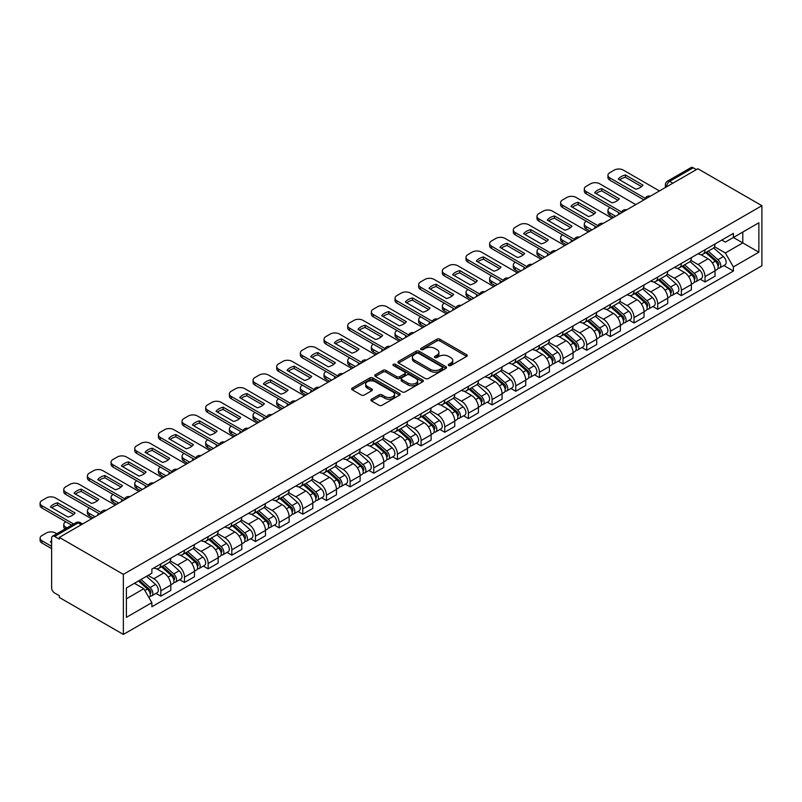 <?xml version="1.0" encoding="UTF-8"?>
<svg xmlns="http://www.w3.org/2000/svg" width="802" height="802" viewBox="0 0 802 802"><rect width="100%" height="100%" fill="white"/><g stroke="black" fill="none" stroke-linecap="round" stroke-linejoin="round"><path stroke-width="1.2" d="M448.739 365.532A1.474 0.852 0 0 0 450.824 365.532L466.644 356.399A2.105 1.213 0 0 0 467.255 355.547A2.105 1.213 0 0 0 466.644 354.685L439.847 339.216A2.105 1.213 0 0 0 436.869 339.216L421.05 348.349A1.474 0.852 0 0 0 420.619 348.95A1.474 0.852 0 0 0 421.05 349.552A1.474 0.852 0 0 0 423.135 349.552L425.18 348.369A6.737 3.89 0 0 1 434.704 348.369L436.94 349.652A6.737 3.89 0 0 1 438.915 352.409A6.737 3.89 0 0 1 436.94 355.156L434.895 356.339A1.474 0.852 0 0 0 434.463 356.94A1.474 0.852 0 0 0 434.895 357.542A1.474 0.852 0 0 0 436.98 357.542L439.025 356.359A6.737 3.89 0 0 1 448.549 356.359L450.784 357.652A6.737 3.89 0 0 1 452.759 360.399A6.737 3.89 0 0 1 450.784 363.146L448.739 364.329A1.474 0.852 0 0 0 448.308 364.93A1.474 0.852 0 0 0 448.739 365.532L448.739 364.329M371.506 399.206A2.105 1.213 0 0 0 370.895 400.068A2.105 1.213 0 0 0 371.506 400.93L379.025 405.271A2.105 1.213 0 0 0 382.003 405.271L399.576 395.125A2.105 1.213 0 0 0 400.188 394.263A2.105 1.213 0 0 0 399.576 393.401L372.77 377.932A2.105 1.213 0 0 0 369.792 377.932L352.228 388.078A2.105 1.213 0 0 0 351.617 388.94A2.105 1.213 0 0 0 352.228 389.792L361.311 395.035A2.105 1.213 0 0 0 364.288 395.035L371.807 390.694A2.105 1.213 0 0 0 372.419 389.842A2.105 1.213 0 0 0 371.807 388.98L367.306 386.384A5.634 3.248 0 0 1 365.652 384.078A5.634 3.248 0 0 1 369.131 381.08A5.634 3.248 0 0 1 375.266 381.782L392.91 391.967A5.634 3.248 0 0 1 394.554 394.263A5.634 3.248 0 0 1 391.085 397.271A5.634 3.248 0 0 1 384.94 396.569L382.003 394.865A2.105 1.213 0 0 0 379.025 394.865L371.506 399.206L371.506 400.93L379.025 396.619L379.025 394.865M123.358 574.362L59.348 537.4L697.89 168.741L761.9 205.703L123.358 574.362L123.358 634.432L761.9 265.773L761.9 205.703M425.331 378.534A2.105 1.213 0 0 0 428.308 378.534L445.872 368.389A2.105 1.213 0 0 0 446.493 367.537A2.105 1.213 0 0 0 445.872 366.674L419.075 351.206A2.105 1.213 0 0 0 416.098 351.206L398.534 361.341A2.105 1.213 0 0 0 397.912 362.203A2.105 1.213 0 0 0 398.534 363.065L425.331 378.534M393.982 365.852A1.474 0.852 0 0 1 395.476 366.063L422.694 381.772L405.15 391.897A2.105 1.213 0 0 1 402.173 391.897L375.376 376.429L382.895 372.118L382.895 370.374L375.376 374.714A2.105 1.213 0 0 0 374.765 375.567A2.105 1.213 0 0 0 375.376 376.429L375.376 374.714M382.895 372.118A2.105 1.213 0 0 1 385.872 372.118L385.872 370.374A2.105 1.213 0 0 0 382.895 370.374M385.872 370.374L396.739 376.649A2.105 1.213 0 0 0 399.717 376.649L404.709 373.762A2.105 1.213 0 0 0 405.321 372.91A2.105 1.213 0 0 0 404.709 372.048L393.391 365.512A1.474 0.852 0 0 1 392.96 364.91A1.474 0.852 0 0 1 393.872 364.128A1.474 0.852 0 0 1 395.476 364.308L422.724 380.038A2.105 1.213 0 0 1 423.336 380.9A2.105 1.213 0 0 1 422.724 381.762L422.724 380.038M59.348 537.4L59.348 539.155L54.646 536.438A4.291 2.476 -120 0 0 52.501 536.227A4.291 2.476 -120 0 0 51.619 538.192L51.619 587.756A4.291 2.476 -120 0 0 54.646 593.009L59.348 595.726L59.348 597.48L123.358 634.432M672.868 183.197L669.68 181.352A4.291 2.476 60 0 0 667.535 181.142L691.043 167.568A4.291 2.476 60 0 1 693.189 167.778L669.68 181.352A4.291 2.476 120 0 0 666.652 186.605L666.652 186.786M696.377 169.623L693.189 167.778M705.018 249.743A9.865 5.694 60 0 1 702.983 254.174L712.988 248.399A9.865 5.694 -120 0 0 715.033 243.968M690.813 260.369L698.041 264.55A9.865 5.694 60 0 1 705.018 276.63L715.033 270.845A9.865 5.694 -120 0 0 708.056 258.765L700.888 254.625M715.033 270.845L715.033 276.189L705.018 281.973L700.226 279.196M702.983 254.174A9.865 5.694 60 0 1 698.121 253.733M705.018 276.63L705.018 281.973M681.359 263.407A9.865 5.694 60 0 1 679.314 267.838L689.329 262.053A9.865 5.694 -120 0 0 691.374 257.622M676.557 292.86L681.359 295.627L691.374 289.853L691.374 284.51A9.865 5.694 -120 0 0 684.397 272.429L677.229 268.289M679.314 267.838A9.865 5.694 60 0 1 674.462 267.387M667.154 274.033L674.382 278.204A9.865 5.694 60 0 1 681.359 290.294L681.359 295.627M657.7 277.071A9.865 5.694 60 0 1 655.655 281.492L665.67 275.718A9.865 5.694 -120 0 0 667.715 271.287M652.898 306.524L657.7 309.291L667.715 303.517L667.715 298.174A9.865 5.694 -120 0 0 660.738 286.083L653.57 281.953M655.655 281.492A9.865 5.694 60 0 1 650.803 281.051M643.495 287.687L650.723 291.868A9.865 5.694 60 0 1 657.7 303.948L657.7 309.291M634.041 290.725A9.865 5.694 60 0 1 631.996 295.156L642.011 289.382A9.865 5.694 -120 0 0 644.046 284.951M629.239 320.178L634.041 322.955L644.046 317.171L644.046 311.828A9.865 5.694 -120 0 0 637.069 299.748L629.911 295.607M631.996 295.156A9.865 5.694 60 0 1 627.134 294.715M619.836 301.351L627.064 305.522A9.865 5.694 60 0 1 634.041 317.612L634.041 322.955M610.382 304.389A9.865 5.694 60 0 1 608.337 308.82L618.342 303.036A9.865 5.694 -120 0 0 620.387 298.605M605.58 333.843L610.382 336.609L620.387 330.835L620.387 325.492A9.865 5.694 -120 0 0 613.41 313.412L606.252 309.271M608.337 308.82A9.865 5.694 60 0 1 603.475 308.369M596.177 315.016L603.405 319.186A9.865 5.694 60 0 1 610.382 331.276L610.382 336.609M586.713 318.053A9.865 5.694 60 0 1 584.678 322.474L594.683 316.7A9.865 5.694 -120 0 0 596.728 312.269M581.921 347.507L586.713 350.273L596.728 344.489L596.728 339.156A9.865 5.694 -120 0 0 589.751 327.066L582.583 322.935M584.678 322.474A9.865 5.694 60 0 1 579.816 322.033M572.508 328.67L579.746 332.85A9.865 5.694 60 0 1 586.713 344.93L586.713 350.273M563.054 331.707A9.865 5.694 60 0 1 561.009 336.138L571.024 330.354A9.865 5.694 -120 0 0 573.069 325.933M558.262 361.161L563.054 363.938L573.069 358.153L573.069 352.81A9.865 5.694 -120 0 0 566.092 340.73L558.924 336.589M561.009 336.138A9.865 5.694 60 0 1 556.157 335.697M548.849 342.334L556.077 346.504A9.865 5.694 60 0 1 563.054 358.594L563.054 363.938M539.395 345.371A9.865 5.694 60 0 1 537.35 349.802L547.365 344.018A9.865 5.694 -120 0 0 549.41 339.587M534.593 374.825L539.395 377.592L549.41 371.817L549.41 366.474A9.865 5.694 -120 0 0 542.433 354.394L535.265 350.253M537.35 349.802A9.865 5.694 60 0 1 532.498 349.351M525.19 355.998L532.418 360.168A9.865 5.694 60 0 1 539.395 372.248L539.395 377.592M515.736 359.025A9.865 5.694 60 0 1 513.691 363.456L523.706 357.682A9.865 5.694 -120 0 0 525.741 353.251M510.934 388.489L515.736 391.256L525.741 385.471L525.741 380.138A9.865 5.694 -120 0 0 518.764 368.048L511.606 363.918M513.691 363.456A9.865 5.694 60 0 1 508.839 363.015M501.531 369.652L508.759 373.832A9.865 5.694 60 0 1 515.736 385.912L515.736 391.256M492.077 372.689A9.865 5.694 60 0 1 490.032 377.12L500.037 371.336A9.865 5.694 -120 0 0 502.082 366.915M487.275 402.143L492.077 404.92L502.082 399.135L502.082 393.792A9.865 5.694 -120 0 0 495.105 381.712L487.947 377.572M490.032 377.12A9.865 5.694 60 0 1 485.17 376.679M477.872 383.316L485.1 387.486A9.865 5.694 60 0 1 492.077 399.576L492.077 404.92M468.408 386.353A9.865 5.694 60 0 1 466.373 390.785L476.378 385A9.865 5.694 -120 0 0 478.423 380.569M463.616 415.807L468.408 418.574L478.423 412.799L478.423 407.456A9.865 5.694 -120 0 0 471.446 395.366L464.278 391.236M466.373 390.785A9.865 5.694 60 0 1 461.511 390.333M454.203 396.98L461.441 401.15A9.865 5.694 60 0 1 468.408 413.23L468.408 418.574M444.749 400.008A9.865 5.694 60 0 1 442.704 404.439L452.719 398.664A9.865 5.694 -120 0 0 454.764 394.233M439.957 429.461L444.749 432.238L454.764 426.453L454.764 421.12A9.865 5.694 -120 0 0 447.787 409.03L440.619 404.89M442.704 404.439A9.865 5.694 60 0 1 437.852 403.997M430.544 410.634L437.772 414.814A9.865 5.694 60 0 1 444.749 426.895L444.749 432.238M421.09 413.672A9.865 5.694 60 0 1 419.045 418.103L429.06 412.318A9.865 5.694 -120 0 0 431.105 407.897M416.288 443.125L421.09 445.902L431.105 440.118L431.105 434.774A9.865 5.694 -120 0 0 424.128 422.694L416.96 418.554M419.045 418.103A9.865 5.694 60 0 1 414.193 417.652M406.885 424.298L414.113 428.468A9.865 5.694 60 0 1 421.09 440.559L421.09 445.902M397.431 427.336A9.865 5.694 60 0 1 395.386 431.767L405.401 425.982A9.865 5.694 -120 0 0 407.436 421.551M392.629 456.789L397.431 459.556L407.436 453.782L407.436 448.438A9.865 5.694 -120 0 0 400.459 436.348L393.301 432.218M395.386 431.767A9.865 5.694 60 0 1 390.534 431.316M383.226 437.962L390.454 442.133A9.865 5.694 60 0 1 397.431 454.213L397.431 459.556M373.772 440.99A9.865 5.694 60 0 1 371.727 445.421L381.732 439.646A9.865 5.694 -120 0 0 383.777 435.215M368.97 470.443L373.772 473.22L383.777 467.436L383.777 462.092A9.865 5.694 -120 0 0 376.8 450.012L369.642 445.872M371.727 445.421A9.865 5.694 60 0 1 366.865 444.98M359.567 451.616L366.795 455.797A9.865 5.694 60 0 1 373.772 467.877L373.772 473.22M350.103 454.654A9.865 5.694 60 0 1 348.068 459.085L358.073 453.3A9.865 5.694 -120 0 0 360.118 448.869M345.311 484.107L350.113 486.874L360.118 481.1L360.118 475.756A9.865 5.694 -120 0 0 353.141 463.676L345.973 459.536M348.068 459.085A9.865 5.694 60 0 1 343.206 458.634M335.898 465.28L343.136 469.451A9.865 5.694 60 0 1 350.113 481.541L350.113 486.874M326.444 468.318A9.865 5.694 60 0 1 324.399 472.739L334.414 466.964A9.865 5.694 -120 0 0 336.459 462.533M321.652 497.771L326.444 500.538L336.459 494.764L336.459 489.42A9.865 5.694 -120 0 0 329.482 477.33L322.314 473.2M324.399 472.739A9.865 5.694 60 0 1 319.547 472.298M312.239 478.934L319.467 483.115A9.865 5.694 60 0 1 326.444 495.195L326.444 500.538M302.785 481.972A9.865 5.694 60 0 1 300.74 486.403L310.755 480.629A9.865 5.694 -120 0 0 312.8 476.198M297.983 511.425L302.785 514.202L312.8 508.418L312.8 503.075A9.865 5.694 -120 0 0 305.823 490.994L298.655 486.854M300.74 486.403A9.865 5.694 60 0 1 295.888 485.962M288.58 492.598L295.808 496.769A9.865 5.694 60 0 1 302.785 508.859L302.785 514.202M279.126 495.636A9.865 5.694 60 0 1 277.081 500.067L287.096 494.283A9.865 5.694 -120 0 0 289.131 489.852M274.324 525.089L279.126 527.856L289.131 522.082L289.131 516.739A9.865 5.694 -120 0 0 282.164 504.658L274.996 500.518M277.081 500.067A9.865 5.694 60 0 1 272.229 499.616M264.921 506.262L272.149 510.433A9.865 5.694 60 0 1 279.126 522.523L279.126 527.856M255.467 509.3A9.865 5.694 60 0 1 253.422 513.721L263.427 507.947A9.865 5.694 -120 0 0 265.472 503.516M250.665 538.754L255.467 541.52L265.472 535.746L265.472 530.403A9.865 5.694 -120 0 0 258.495 518.313L251.337 514.182M253.422 513.721A9.865 5.694 60 0 1 248.56 513.28M241.262 519.917L248.49 524.097A9.865 5.694 60 0 1 255.467 536.177L255.467 541.52M231.798 522.954A9.865 5.694 60 0 1 229.763 527.385L239.768 521.611A9.865 5.694 -120 0 0 241.813 517.18M227.006 552.408L231.808 555.184L241.813 549.4L241.813 544.057A9.865 5.694 -120 0 0 234.836 531.977L227.668 527.836M229.763 527.385A9.865 5.694 60 0 1 224.901 526.944M217.593 533.581L224.831 537.751A9.865 5.694 60 0 1 231.808 549.841L231.808 555.184M208.139 536.618A9.865 5.694 60 0 1 206.094 541.049L216.109 535.265A9.865 5.694 -120 0 0 218.154 530.834M203.347 566.072L208.139 568.839L218.154 563.064L218.154 557.721A9.865 5.694 -120 0 0 211.177 545.641L204.009 541.5M206.094 541.049A9.865 5.694 60 0 1 201.242 540.598M193.934 547.245L201.162 551.415A9.865 5.694 60 0 1 208.139 563.505L208.139 568.839M184.48 550.282A9.865 5.694 60 0 1 182.435 554.703L192.45 548.929A9.865 5.694 -120 0 0 194.495 544.498M179.678 579.736L184.48 582.503L194.495 576.718L194.495 571.385A9.865 5.694 -120 0 0 187.518 559.295L180.35 555.164M182.435 554.703A9.865 5.694 60 0 1 177.583 554.262M170.275 560.899L177.503 565.079A9.865 5.694 60 0 1 184.48 577.159L184.48 582.503M160.821 563.936A9.865 5.694 60 0 1 158.776 568.367L168.791 562.583A9.865 5.694 -120 0 0 170.826 558.162M156.019 593.39L160.821 596.167L170.826 590.382L170.826 585.039A9.865 5.694 -120 0 0 163.859 572.959L156.691 568.818M158.776 568.367A9.865 5.694 60 0 1 153.924 567.926M148.079 575.405L153.844 578.733A9.865 5.694 60 0 1 160.821 590.823L160.821 596.167M721.78 240.069L725.349 242.124L758.862 222.776L742.792 232.059L742.792 242.916L725.349 252.981L714.472 246.705M126.395 598.793L143.829 588.718L151.869 602.643L126.395 617.35L126.395 587.936L151.869 573.219L151.869 569.109L733.389 233.372L733.389 237.482L758.862 252.199L733.389 266.906L725.349 252.981M758.862 222.776L758.862 252.199M151.869 602.643L151.869 606.763L733.389 271.026L733.389 266.906M143.829 588.718L134.425 583.295M723.885 265.542L733.389 271.026M449.331 365.742L450.784 364.9A6.737 3.89 0 0 0 452.759 362.153L452.759 360.399M438.915 352.409L438.915 354.153A6.737 3.89 0 0 1 436.94 356.91L435.486 357.752M466.614 356.419L439.847 340.96A2.105 1.213 0 0 0 436.869 340.96L421.631 349.752M445.842 368.409L419.075 352.95A2.105 1.213 0 0 0 416.098 352.95L398.554 363.075L398.534 361.341M442.153 368.138A1.474 0.852 0 0 0 442.584 367.537A1.474 0.852 0 0 0 442.153 366.935L418.624 353.351A1.474 0.852 0 0 0 416.539 353.351L414.383 354.594A6.737 3.89 0 0 0 412.408 357.351A6.737 3.89 0 0 0 414.383 360.098L430.463 369.381A6.737 3.89 0 0 0 439.987 369.381L442.153 368.138L442.153 369.882A1.474 0.852 0 0 0 442.584 369.281L442.584 367.537M412.408 357.351L412.408 359.095A6.737 3.89 0 0 0 414.383 361.852L414.383 360.098M442.153 369.882L439.987 371.136A6.737 3.89 0 0 1 430.463 371.136L414.383 361.852M385.872 372.118L396.739 378.394A2.105 1.213 0 0 0 399.717 378.394L404.709 375.516A2.105 1.213 0 0 0 405.321 374.654L405.321 372.91M408.017 383.155A5.634 3.248 0 0 0 414.163 383.857A5.634 3.248 0 0 0 417.631 380.86A5.634 3.248 0 0 0 415.987 378.554L409.772 374.965A2.105 1.213 0 0 0 406.794 374.965L401.802 377.852A2.105 1.213 0 0 0 401.19 378.704A2.105 1.213 0 0 0 401.802 379.567L408.017 383.155L408.017 384.91A5.634 3.248 0 0 0 414.163 385.612A5.634 3.248 0 0 0 417.631 382.604L417.631 380.86M401.19 378.704L401.19 380.459A2.105 1.213 0 0 0 401.802 381.321L401.802 379.567M408.017 384.91L401.802 381.321M394.554 394.263L394.554 396.018A5.634 3.248 0 0 1 391.085 399.025A5.634 3.248 0 0 1 384.94 398.313L382.003 396.619A2.105 1.213 0 0 0 379.025 396.619M365.652 384.078L365.652 385.832A5.634 3.248 0 0 0 367.306 388.128L367.306 386.384M371.777 390.714L367.306 388.128M399.546 395.145L372.77 379.687A2.105 1.213 0 0 0 369.792 379.687L352.258 389.812M705.71 252.6L715.344 261.201A5.363 3.098 60 0 1 717.028 269.492L715.033 270.655M618.793 214.415L618.282 214.114A13.403 7.739 -0 0 1 619.324 212.961M705.961 252.83L710.502 255.447M610.001 207.578L609.851 207.668A6.436 3.719 -0 0 0 607.966 210.294A6.436 3.719 -0 0 0 609.851 212.921L615.615 216.249M706.682 252.039L717.409 261.612A2.576 1.484 60 0 1 718.211 265.592A2.576 1.484 60 0 1 717.98 265.683M708.286 251.116L717.93 259.718A5.363 3.098 60 0 1 719.615 268.008A5.363 3.098 60 0 1 717.99 268.179M713.66 247.888L723.384 256.56A5.363 3.098 60 0 1 725.068 264.85L719.615 268.008M613.64 217.392L609.851 215.197A6.436 3.719 180 0 1 607.966 212.57L607.966 210.294M641.56 186.575L625.41 177.252A13.403 7.739 180 0 0 619.685 179.899M643.976 199.878L609.851 180.169A6.436 3.719 180 0 1 607.966 177.543L607.966 175.267A6.436 3.719 -0 0 0 609.851 177.894L609.851 180.169M625.41 174.966A13.403 7.739 180 0 0 618.282 179.087L635.846 189.232A13.403 7.739 180 0 0 642.973 185.112L625.41 174.966L625.41 177.252M659.444 190.946L623.344 170.104A6.436 3.719 -0 0 0 614.242 170.104L609.851 172.641A6.436 3.719 -0 0 0 607.966 175.267M645.229 198.325L609.851 177.894M682.051 266.264L691.685 274.865A5.363 3.098 60 0 1 693.369 283.156L691.374 284.309M595.134 228.069L594.623 227.778A13.403 7.739 -0 0 1 595.665 226.625M682.302 266.485L686.843 269.111M586.342 221.242L586.192 221.332A6.436 3.719 -0 0 0 584.307 223.958A6.436 3.719 -0 0 0 586.192 226.585L591.946 229.913M683.023 265.703L693.75 275.276A2.576 1.484 60 0 1 694.552 279.256A2.576 1.484 60 0 1 694.321 279.347M684.627 264.77L694.261 273.372A5.363 3.098 60 0 1 695.946 281.662A5.363 3.098 60 0 1 694.332 281.843M690.001 261.542L699.725 270.224A5.363 3.098 60 0 1 701.409 278.515L695.946 281.662M589.981 231.046L586.192 228.861A6.436 3.719 180 0 1 584.307 226.234L584.307 223.958M658.382 279.918L668.026 288.519A5.363 3.098 60 0 1 669.71 296.82L667.705 297.973M571.475 241.733L570.954 241.432A13.403 7.739 -0 0 1 572.006 240.289M658.642 280.149L663.174 282.765M562.673 234.906L562.523 234.986A6.436 3.719 -0 0 0 560.638 237.623A6.436 3.719 -0 0 0 562.523 240.249L568.287 243.567M659.354 279.357L670.081 288.931A2.576 1.484 60 0 1 670.893 292.91A2.576 1.484 60 0 1 670.662 293.011M660.968 278.434L670.602 287.036A5.363 3.098 60 0 1 672.287 295.326A5.363 3.098 60 0 1 670.673 295.497M666.342 275.206L676.066 283.888A5.363 3.098 60 0 1 677.75 292.179L672.287 295.326M566.312 244.71L562.523 242.525A6.436 3.719 180 0 1 560.638 239.898L560.638 237.623M634.723 293.582L644.367 302.184A5.363 3.098 60 0 1 646.051 310.474L644.046 311.627M547.816 255.397L547.295 255.096A13.403 7.739 -0 0 1 548.337 253.943M634.983 293.813L639.515 296.429M539.014 248.56L538.864 248.65A6.436 3.719 -0 0 0 536.979 251.277A6.436 3.719 -0 0 0 538.864 253.903L544.628 257.231M635.695 293.021L646.422 302.595A2.576 1.484 60 0 1 647.234 306.575A2.576 1.484 60 0 1 646.993 306.665M637.299 292.088L646.943 300.7A5.363 3.098 60 0 1 648.628 308.991A5.363 3.098 60 0 1 647.003 309.161M642.683 288.87L652.407 297.542A5.363 3.098 60 0 1 654.091 305.833L648.628 308.991M542.653 258.374L538.864 256.179A6.436 3.719 180 0 1 536.979 253.552L536.979 251.277M617.901 200.239L601.751 190.906A13.403 7.739 180 0 0 596.026 193.563M620.317 213.532L586.192 193.833A6.436 3.719 180 0 1 584.307 191.207L584.307 188.931A6.436 3.719 -0 0 0 586.192 191.558L586.192 193.833M601.751 188.63A13.403 7.739 180 0 0 594.623 192.751L612.187 202.886A13.403 7.739 180 0 0 619.314 198.776L601.751 188.63L601.751 190.906M635.785 204.6L599.685 183.768A6.436 3.719 -0 0 0 590.583 183.768L586.192 186.305A6.436 3.719 -0 0 0 584.307 188.931M621.57 211.989L586.192 191.558M594.242 213.893L578.082 204.57A13.403 7.739 180 0 0 572.367 207.217M596.648 227.197L562.523 207.497A6.436 3.719 180 0 1 560.638 204.871L560.638 202.595A6.436 3.719 -0 0 0 562.523 205.222L562.523 207.497M578.082 202.294A13.403 7.739 180 0 0 570.954 206.405L588.528 216.55A13.403 7.739 180 0 0 595.655 212.43L578.082 202.294L578.082 204.57M612.126 218.264L576.026 197.422A6.436 3.719 -0 0 0 566.924 197.422L562.523 199.959A6.436 3.719 -0 0 0 560.638 202.595M597.911 225.643L562.523 205.222M570.583 227.557L554.423 218.224A13.403 7.739 180 0 0 548.708 220.881M572.989 240.861L538.864 221.151A6.436 3.719 180 0 1 536.979 218.525L536.979 216.249A6.436 3.719 -0 0 0 538.864 218.876L538.864 221.151M554.423 215.949A13.403 7.739 180 0 0 547.295 220.069L564.869 230.214A13.403 7.739 180 0 0 571.996 226.094L554.423 215.949L554.423 218.224M588.457 231.928L552.367 211.086A6.436 3.719 -0 0 0 543.265 211.086L538.864 213.623A6.436 3.719 -0 0 0 536.979 216.249M574.252 239.307L538.864 218.876M611.064 307.246L620.708 315.848A5.363 3.098 60 0 1 622.392 324.138L620.387 325.291M524.157 269.051L523.636 268.76A13.403 7.739 -0 0 1 524.678 267.607M611.314 307.467L615.856 310.093M515.355 262.224L515.205 262.314A6.436 3.719 -0 0 0 513.32 264.941A6.436 3.719 -0 0 0 515.205 267.567L520.969 270.896M612.036 306.685L622.763 316.259A2.576 1.484 60 0 1 623.575 320.239A2.576 1.484 60 0 1 623.334 320.329M613.64 305.752L623.284 314.354A5.363 3.098 60 0 1 624.969 322.645A5.363 3.098 60 0 1 623.344 322.825M619.014 302.524L628.748 311.206A5.363 3.098 60 0 1 630.422 319.497L624.969 322.645M518.994 272.028L515.205 269.843A6.436 3.719 180 0 1 513.32 267.216L513.32 264.941M587.405 320.9L597.039 329.502A5.363 3.098 60 0 1 598.723 337.802L596.728 338.955M500.488 282.715L499.977 282.414A13.403 7.739 -0 0 1 501.019 281.271M587.655 321.131L592.197 323.747M491.696 275.888L491.546 275.968A6.436 3.719 -0 0 0 489.661 278.595A6.436 3.719 -0 0 0 491.546 281.231L497.31 284.55M588.377 320.339L599.104 329.913A2.576 1.484 60 0 1 599.916 333.893A2.576 1.484 60 0 1 599.675 333.983M589.981 319.417L599.625 328.018A5.363 3.098 60 0 1 601.31 336.309A5.363 3.098 60 0 1 599.685 336.479M595.355 316.188L605.079 324.86A5.363 3.098 60 0 1 606.763 333.161L601.31 336.309M495.335 285.692L491.546 283.507A6.436 3.719 180 0 1 489.661 280.88L489.661 278.595M546.924 241.222L530.764 231.888A13.403 7.739 180 0 0 525.049 234.545M549.33 254.515L515.205 234.816A6.436 3.719 180 0 1 513.32 232.189L513.32 229.913A6.436 3.719 -0 0 0 515.205 232.54L515.205 234.816M530.764 229.613A13.403 7.739 180 0 0 523.636 233.733L541.2 243.868A13.403 7.739 180 0 0 548.327 239.758L530.764 229.613L530.764 231.888M564.798 245.582L528.698 224.74A6.436 3.719 -0 0 0 519.606 224.74L515.205 227.287A6.436 3.719 -0 0 0 513.32 229.913M550.583 252.971L515.205 232.54M523.255 254.876L507.105 245.552A13.403 7.739 180 0 0 501.38 248.199M525.671 268.179L491.546 248.48A6.436 3.719 180 0 1 489.661 245.853L489.661 243.567A6.436 3.719 -0 0 0 491.546 246.204L491.546 248.48M507.105 243.277A13.403 7.739 180 0 0 499.977 247.387L517.541 257.532A13.403 7.739 180 0 0 524.668 253.412L507.105 243.277L507.105 245.552M541.139 259.247L505.039 238.405A6.436 3.719 -0 0 0 495.937 238.405L491.546 240.941A6.436 3.719 -0 0 0 489.661 243.567M526.924 266.625L491.546 246.204M563.746 334.564L573.38 343.166A5.363 3.098 60 0 1 575.064 351.456L573.069 352.609M476.829 296.379L476.318 296.078A13.403 7.739 -0 0 1 477.36 294.925M563.996 334.795L568.538 337.411M468.037 289.542L467.887 289.632A6.436 3.719 -0 0 0 466.002 292.259A6.436 3.719 -0 0 0 467.887 294.885L473.641 298.214M564.718 334.003L575.445 343.577A2.576 1.484 60 0 1 576.247 347.557A2.576 1.484 60 0 1 576.016 347.647M566.322 333.071L575.956 341.682A5.363 3.098 60 0 1 577.64 349.973A5.363 3.098 60 0 1 576.026 350.143M571.696 329.843L581.42 338.524A5.363 3.098 60 0 1 583.104 346.815L577.64 349.973M471.676 299.357L467.887 297.161A6.436 3.719 180 0 1 466.002 294.534L466.002 292.259M540.077 348.228L549.721 356.83A5.363 3.098 60 0 1 551.405 365.121L549.4 366.273M453.17 310.033L452.649 309.732A13.403 7.739 -0 0 1 453.701 308.59M540.337 348.449L544.879 351.075M444.378 303.206L444.218 303.296A6.436 3.719 -0 0 0 442.333 305.923A6.436 3.719 -0 0 0 444.218 308.549L449.982 311.878M541.049 347.667L551.786 357.231A2.576 1.484 60 0 1 552.588 361.211A2.576 1.484 60 0 1 552.357 361.311M542.663 346.735L552.297 355.336A5.363 3.098 60 0 1 553.981 363.627A5.363 3.098 60 0 1 552.367 363.807M548.037 343.507L557.761 352.188A5.363 3.098 60 0 1 559.445 360.479L553.981 363.627M448.017 313.011L444.218 310.825A6.436 3.719 180 0 1 442.333 308.199L442.333 305.923M516.418 361.882L526.062 370.484A5.363 3.098 60 0 1 527.746 378.785L525.741 379.937M429.511 323.697L428.99 323.396A13.403 7.739 -0 0 1 430.032 322.254M516.678 362.113L521.21 364.73M420.709 316.87L420.559 316.95A6.436 3.719 -0 0 0 418.674 319.577A6.436 3.719 -0 0 0 420.559 322.203L426.323 325.532M517.39 361.321L528.117 370.895A2.576 1.484 60 0 1 528.929 374.875A2.576 1.484 60 0 1 528.698 374.965M518.994 360.399L528.638 369A5.363 3.098 60 0 1 530.322 377.291A5.363 3.098 60 0 1 528.698 377.461M524.378 357.171L534.102 365.842A5.363 3.098 60 0 1 535.786 374.143L530.322 377.291M424.348 326.675L420.559 324.489A6.436 3.719 180 0 1 418.674 321.863L418.674 319.577M492.759 375.547L502.403 384.148A5.363 3.098 60 0 1 504.087 392.439L502.082 393.592M405.852 337.361L405.331 337.061A13.403 7.739 -0 0 1 406.373 335.908M493.009 375.777L497.551 378.394M397.05 330.524L396.9 330.614A6.436 3.719 -0 0 0 395.015 333.241A6.436 3.719 -0 0 0 396.9 335.868L402.664 339.196M493.731 374.985L504.458 384.559A2.576 1.484 60 0 1 505.27 388.539A2.576 1.484 60 0 1 505.029 388.629M495.335 374.053L504.979 382.664A5.363 3.098 60 0 1 506.663 390.955A5.363 3.098 60 0 1 505.039 391.125M500.709 370.825L510.443 379.506A5.363 3.098 60 0 1 512.117 387.797L506.663 390.955M400.689 340.339L396.9 338.143A6.436 3.719 180 0 1 395.015 335.517L395.015 333.241M469.1 389.201L478.734 397.812A5.363 3.098 60 0 1 480.418 406.103L478.423 407.256M382.183 351.015L381.672 350.715A13.403 7.739 -0 0 1 382.714 349.572M469.35 389.431L473.892 392.058M373.391 344.188L373.241 344.279A6.436 3.719 -0 0 0 371.356 346.905A6.436 3.719 -0 0 0 373.241 349.532L379.005 352.86M470.072 388.639L480.799 398.213A2.576 1.484 60 0 1 481.611 402.193A2.576 1.484 60 0 1 481.37 402.293M471.676 387.717L481.32 396.318A5.363 3.098 60 0 1 483.005 404.609A5.363 3.098 60 0 1 481.38 404.779M477.05 384.489L486.774 393.17A5.363 3.098 60 0 1 488.458 401.461L483.005 404.609M377.03 353.993L373.241 351.807A6.436 3.719 180 0 1 371.356 349.181L371.356 346.905M445.441 402.865L455.075 411.466A5.363 3.098 60 0 1 456.759 419.757L454.764 420.92M358.524 364.679L358.013 364.379A13.403 7.739 -0 0 1 359.055 363.236M445.691 403.095L450.233 405.712M349.732 357.852L349.582 357.933A6.436 3.719 -0 0 0 347.697 360.559A6.436 3.719 -0 0 0 349.582 363.186L355.336 366.514M446.413 402.303L457.14 411.877A2.576 1.484 60 0 1 457.942 415.857A2.576 1.484 60 0 1 457.711 415.947M448.017 401.381L457.651 409.982A5.363 3.098 60 0 1 459.335 418.273A5.363 3.098 60 0 1 457.721 418.443M453.391 398.153L463.115 406.825A5.363 3.098 60 0 1 464.799 415.115L459.335 418.273M353.371 367.657L349.582 365.471A6.436 3.719 180 0 1 347.697 362.835L347.697 360.559M421.772 416.529L431.416 425.13A5.363 3.098 60 0 1 433.1 433.421L431.095 434.574M334.865 378.343L334.344 378.043A13.403 7.739 -0 0 1 335.396 376.89M422.032 416.749L426.574 419.376M326.073 371.506L325.913 371.597A6.436 3.719 -0 0 0 324.028 374.223A6.436 3.719 -0 0 0 325.913 376.85L331.677 380.178M422.744 415.967L433.481 425.541A2.576 1.484 60 0 1 434.283 429.521A2.576 1.484 60 0 1 434.052 429.611M424.358 415.035L433.992 423.636A5.363 3.098 60 0 1 435.676 431.937A5.363 3.098 60 0 1 434.062 432.108M429.732 411.807L439.456 420.489A5.363 3.098 60 0 1 441.14 428.779L435.676 431.937M329.712 381.311L325.913 379.125A6.436 3.719 180 0 1 324.028 376.499L324.028 374.223M398.113 430.183L407.757 438.794A5.363 3.098 60 0 1 409.441 447.085L407.436 448.238M311.206 391.998L310.685 391.697A13.403 7.739 -0 0 1 311.727 390.554M398.373 430.413L402.905 433.04M302.404 385.171L302.254 385.261A6.436 3.719 -0 0 0 300.369 387.887A6.436 3.719 -0 0 0 302.254 390.514L308.018 393.842M399.085 429.621L409.812 439.195A2.576 1.484 60 0 1 410.624 443.175A2.576 1.484 60 0 1 410.393 443.275M400.689 428.699L410.333 437.301A5.363 3.098 60 0 1 412.017 445.591A5.363 3.098 60 0 1 410.393 445.762M406.073 425.471L415.797 434.153A5.363 3.098 60 0 1 417.481 442.443L412.017 445.591M306.043 394.975L302.254 392.79A6.436 3.719 180 0 1 300.369 390.163L300.369 387.887M499.596 268.54L483.446 259.206A13.403 7.739 180 0 0 477.721 261.863M502.012 281.843L467.887 262.134A6.436 3.719 180 0 1 466.002 259.507L466.002 257.231A6.436 3.719 -0 0 0 467.887 259.858L467.887 262.134M483.446 256.931A13.403 7.739 180 0 0 476.318 261.051L493.882 271.196A13.403 7.739 180 0 0 501.009 267.076L483.446 256.931L483.446 259.206M517.48 272.911L481.38 252.069A6.436 3.719 -0 0 0 472.278 252.069L467.887 254.605A6.436 3.719 -0 0 0 466.002 257.231M503.265 280.289L467.887 259.858M475.937 282.204L459.777 272.87A13.403 7.739 180 0 0 454.062 275.527M478.343 295.497L444.218 275.798A6.436 3.719 180 0 1 442.333 273.171L442.333 270.896A6.436 3.719 -0 0 0 444.218 273.522L444.218 275.798M459.777 270.595A13.403 7.739 180 0 0 452.649 274.705L470.223 284.85A13.403 7.739 180 0 0 477.35 280.74L459.777 270.595L459.777 272.87M493.821 286.565L457.721 265.723A6.436 3.719 -0 0 0 448.619 265.723L444.218 268.269A6.436 3.719 -0 0 0 442.333 270.896M479.606 293.953L444.218 273.522M452.278 295.858L436.118 286.535A13.403 7.739 180 0 0 430.403 289.181M454.684 309.161L420.559 289.462A6.436 3.719 180 0 1 418.674 286.835L418.674 284.55A6.436 3.719 -0 0 0 420.559 287.176L420.559 289.462M436.118 284.259A13.403 7.739 180 0 0 428.99 288.369L446.564 298.514A13.403 7.739 180 0 0 453.691 294.394L436.118 284.259L436.118 286.535M470.152 300.229L434.062 279.387A6.436 3.719 -0 0 0 424.96 279.387L420.559 281.923A6.436 3.719 -0 0 0 418.674 284.55M455.947 307.607L420.559 287.176M428.619 309.522L412.459 300.189A13.403 7.739 180 0 0 406.744 302.845M431.025 322.825L396.9 303.116A6.436 3.719 180 0 1 395.015 300.489L395.015 298.214A6.436 3.719 -0 0 0 396.9 300.84L396.9 303.116M412.459 297.913A13.403 7.739 180 0 0 405.331 302.033L422.895 312.178A13.403 7.739 180 0 0 430.022 308.058L412.459 297.913L412.459 300.189M446.493 313.893L410.393 293.051A6.436 3.719 -0 0 0 401.301 293.051L396.9 295.587A6.436 3.719 -0 0 0 395.015 298.214M432.278 321.271L396.9 300.84M404.95 323.176L388.8 313.853A13.403 7.739 180 0 0 383.075 316.509M407.366 336.479L373.241 316.78A6.436 3.719 180 0 1 371.356 314.153L371.356 311.878A6.436 3.719 -0 0 0 373.241 314.504L373.241 316.78M388.8 311.577A13.403 7.739 180 0 0 381.672 315.687L399.236 325.833A13.403 7.739 180 0 0 406.363 321.722L388.8 311.577L388.8 313.853M422.834 327.547L386.734 306.705A6.436 3.719 -0 0 0 377.642 306.705L373.241 309.251A6.436 3.719 -0 0 0 371.356 311.878M408.619 334.925L373.241 314.504M381.291 336.84L365.141 327.517A13.403 7.739 180 0 0 359.416 330.163M383.707 350.143L349.582 330.434A6.436 3.719 180 0 1 347.697 327.807L347.697 325.532A6.436 3.719 -0 0 0 349.582 328.158L349.582 330.434M365.141 325.241A13.403 7.739 180 0 0 358.013 329.351L375.577 339.497A13.403 7.739 180 0 0 382.704 335.376L365.141 325.241L365.141 327.517M399.175 341.211L363.075 320.369A6.436 3.719 -0 0 0 353.973 320.369L349.582 322.905A6.436 3.719 -0 0 0 347.697 325.532M384.96 348.589L349.582 328.158M357.632 350.504L341.472 341.171A13.403 7.739 180 0 0 335.757 343.827M360.038 363.797L325.913 344.098A6.436 3.719 180 0 1 324.028 341.472L324.028 339.196A6.436 3.719 -0 0 0 325.913 341.822L325.913 344.098M341.472 338.895A13.403 7.739 180 0 0 334.344 343.015L351.918 353.151A13.403 7.739 180 0 0 359.045 349.04L341.472 338.895L341.472 341.171M375.516 354.875L339.416 334.033A6.436 3.719 -0 0 0 330.314 334.033L325.913 336.569A6.436 3.719 -0 0 0 324.028 339.196M361.301 362.253L325.913 341.822M333.973 364.158L317.813 354.835A13.403 7.739 180 0 0 312.098 357.492M336.379 377.461L302.254 357.762A6.436 3.719 180 0 1 300.369 355.136L300.369 352.86A6.436 3.719 -0 0 0 302.254 355.486L302.254 357.762M317.813 352.559A13.403 7.739 180 0 0 310.685 356.669L328.259 366.815A13.403 7.739 180 0 0 335.386 362.704L317.813 352.559L317.813 354.835M351.847 368.529L315.757 347.687A6.436 3.719 -0 0 0 306.655 347.687L302.254 350.233A6.436 3.719 -0 0 0 300.369 352.86M337.642 375.907L302.254 355.486M374.454 443.847L384.098 452.448A5.363 3.098 60 0 1 385.782 460.739L383.777 461.902M287.547 405.662L287.026 405.361A13.403 7.739 -0 0 1 288.068 404.208M374.704 444.077L379.246 446.694M278.745 398.825L278.595 398.915A6.436 3.719 -0 0 0 276.71 401.541A6.436 3.719 -0 0 0 278.595 404.168L284.359 407.496M375.426 443.285L386.153 452.859A2.576 1.484 60 0 1 386.965 456.839A2.576 1.484 60 0 1 386.724 456.929M377.03 442.363L386.674 450.965A5.363 3.098 60 0 1 388.358 459.255A5.363 3.098 60 0 1 386.734 459.426M382.404 439.135L392.138 447.807A5.363 3.098 60 0 1 393.812 456.097L388.358 459.255M282.384 408.639L278.595 406.444A6.436 3.719 180 0 1 276.71 403.817L276.71 401.541M350.795 457.511L360.439 466.112A5.363 3.098 60 0 1 362.113 474.403L360.118 475.556M263.878 419.316L263.367 419.025A13.403 7.739 -0 0 1 264.409 417.872M351.045 457.731L355.587 460.358M255.086 412.489L254.936 412.579A6.436 3.719 -0 0 0 253.051 415.205A6.436 3.719 -0 0 0 254.936 417.832L260.7 421.16M351.767 456.95L362.494 466.523A2.576 1.484 60 0 1 363.306 470.503A2.576 1.484 60 0 1 363.065 470.594M353.371 456.017L363.015 464.619A5.363 3.098 60 0 1 364.699 472.919A5.363 3.098 60 0 1 363.075 473.09M358.745 452.789L368.469 461.471A5.363 3.098 60 0 1 370.153 469.761L364.699 472.919M258.725 422.293L254.936 420.108A6.436 3.719 180 0 1 253.051 417.481L253.051 415.205M327.136 471.165L336.77 479.776A5.363 3.098 60 0 1 338.454 488.067L336.459 489.22M240.219 432.98L239.708 432.679A13.403 7.739 -0 0 1 240.75 431.536M327.386 471.396L331.928 474.012M231.427 426.153L231.277 426.243A6.436 3.719 -0 0 0 229.392 428.87A6.436 3.719 -0 0 0 231.277 431.496L237.031 434.824M328.108 470.604L338.835 480.177A2.576 1.484 60 0 1 339.637 484.157A2.576 1.484 60 0 1 339.406 484.258M329.712 469.681L339.356 478.283A5.363 3.098 60 0 1 341.03 486.573A5.363 3.098 60 0 1 339.416 486.744M335.086 466.453L344.81 475.135A5.363 3.098 60 0 1 346.494 483.426L341.03 486.573M235.066 435.957L231.277 433.772A6.436 3.719 180 0 1 229.392 431.145L229.392 428.87M303.467 484.829L313.111 493.43A5.363 3.098 60 0 1 314.795 501.721L312.79 502.884M216.56 446.644L216.039 446.343A13.403 7.739 -0 0 1 217.091 445.19M303.727 485.06L308.269 487.676M207.768 439.807L207.608 439.897A6.436 3.719 -0 0 0 205.723 442.524A6.436 3.719 -0 0 0 207.608 445.15L213.372 448.478M304.439 484.268L315.176 493.842A2.576 1.484 60 0 1 315.978 497.821A2.576 1.484 60 0 1 315.747 497.912M306.053 483.345L315.687 491.947A5.363 3.098 60 0 1 317.371 500.237A5.363 3.098 60 0 1 315.757 500.408M311.427 480.117L321.151 488.789A5.363 3.098 60 0 1 322.835 497.08L317.371 500.237M211.407 449.621L207.608 447.426A6.436 3.719 180 0 1 205.723 444.799L205.723 442.524M279.808 498.493L289.452 507.095A5.363 3.098 60 0 1 291.136 515.385L289.131 516.538M192.901 460.298L192.38 460.007A13.403 7.739 -0 0 1 193.422 458.854M280.068 498.714L284.6 501.34M184.099 453.471L183.949 453.561A6.436 3.719 -0 0 0 182.064 456.188A6.436 3.719 -0 0 0 183.949 458.814L189.713 462.142M280.78 497.932L291.507 507.506A2.576 1.484 60 0 1 292.319 511.486A2.576 1.484 60 0 1 292.088 511.576M282.384 496.999L292.028 505.601A5.363 3.098 60 0 1 293.712 513.892A5.363 3.098 60 0 1 292.088 514.072M287.768 493.771L297.492 502.453A5.363 3.098 60 0 1 299.176 510.744L293.712 513.892M187.738 463.275L183.949 461.09A6.436 3.719 180 0 1 182.064 458.463L182.064 456.188M256.149 512.147L265.793 520.749A5.363 3.098 60 0 1 267.477 529.049L265.472 530.202M169.242 473.962L168.721 473.661A13.403 7.739 -0 0 1 169.763 472.518M256.399 512.378L260.941 514.994M160.44 467.135L160.29 467.215A6.436 3.719 -0 0 0 158.405 469.852A6.436 3.719 -0 0 0 160.29 472.478L166.054 475.797M257.121 511.586L267.848 521.16A2.576 1.484 60 0 1 268.66 525.14A2.576 1.484 60 0 1 268.419 525.24M258.725 510.663L268.369 519.265A5.363 3.098 60 0 1 270.053 527.556A5.363 3.098 60 0 1 268.429 527.726M264.099 507.435L273.833 516.117A5.363 3.098 60 0 1 275.507 524.408L270.053 527.556M164.079 476.939L160.29 474.754A6.436 3.719 180 0 1 158.405 472.127L158.405 469.852M310.314 377.822L294.154 368.499A13.403 7.739 180 0 0 288.439 371.146M312.72 391.125L278.595 371.416A6.436 3.719 180 0 1 276.71 368.79L276.71 366.514A6.436 3.719 -0 0 0 278.595 369.141L278.595 371.416M294.154 366.213A13.403 7.739 180 0 0 287.026 370.334L304.59 380.479A13.403 7.739 180 0 0 311.717 376.359L294.154 366.213L294.154 368.499M328.188 382.193L292.088 361.351A6.436 3.719 -0 0 0 282.996 361.351L278.595 363.887A6.436 3.719 -0 0 0 276.71 366.514M313.983 389.572L278.595 369.141M286.655 391.486L270.495 382.153A13.403 7.739 180 0 0 264.77 384.81M289.061 404.779L254.936 385.08A6.436 3.719 180 0 1 253.051 382.454L253.051 380.178A6.436 3.719 -0 0 0 254.936 382.805L254.936 385.08M270.495 379.877A13.403 7.739 180 0 0 263.367 383.998L280.931 394.133A13.403 7.739 180 0 0 288.058 390.023L270.495 379.877L270.495 382.153M304.529 395.847L268.429 375.015A6.436 3.719 -0 0 0 259.337 375.015L254.936 377.552A6.436 3.719 -0 0 0 253.051 380.178M290.314 403.236L254.936 382.805M262.986 405.14L246.836 395.817A13.403 7.739 180 0 0 241.111 398.474M265.402 418.443L231.277 398.744A6.436 3.719 180 0 1 229.392 396.118L229.392 393.842A6.436 3.719 -0 0 0 231.277 396.469L231.277 398.744M246.836 393.541A13.403 7.739 180 0 0 239.708 397.652L257.272 407.797A13.403 7.739 180 0 0 264.399 403.677L246.836 393.541L246.836 395.817M280.87 409.511L244.77 388.669A6.436 3.719 -0 0 0 235.668 388.669L231.277 391.216A6.436 3.719 -0 0 0 229.392 393.842M266.655 416.89L231.277 396.469M239.327 418.804L223.167 409.481A13.403 7.739 180 0 0 217.452 412.128M241.733 432.108L207.608 412.398A6.436 3.719 180 0 1 205.723 409.772L205.723 407.496A6.436 3.719 -0 0 0 207.608 410.123L207.608 412.398M223.167 407.195A13.403 7.739 180 0 0 216.039 411.316L233.613 421.461A13.403 7.739 180 0 0 240.74 417.341L223.167 407.195L223.167 409.481M257.211 423.175L221.111 402.333A6.436 3.719 -0 0 0 212.009 402.333L207.608 404.87A6.436 3.719 -0 0 0 205.723 407.496M242.996 430.554L207.608 410.123M215.668 432.468L199.508 423.135A13.403 7.739 180 0 0 193.793 425.792M218.074 445.762L183.949 426.062A6.436 3.719 180 0 1 182.064 423.436L182.064 421.16A6.436 3.719 -0 0 0 183.949 423.787L183.949 426.062M199.508 420.86A13.403 7.739 180 0 0 192.38 424.98L209.954 435.115A13.403 7.739 180 0 0 217.081 431.005L199.508 420.86L199.508 423.135M233.552 436.829L197.452 415.997A6.436 3.719 -0 0 0 188.35 415.997L183.949 418.534A6.436 3.719 -0 0 0 182.064 421.16M219.337 444.218L183.949 423.787M192.009 446.123L175.849 436.799A13.403 7.739 180 0 0 170.134 439.446M194.415 459.426L160.29 439.727A6.436 3.719 180 0 1 158.405 437.1L158.405 434.824A6.436 3.719 -0 0 0 160.29 437.451L160.29 439.727M175.849 434.524A13.403 7.739 180 0 0 168.721 438.634L186.285 448.779A13.403 7.739 180 0 0 193.412 444.659L175.849 434.524L175.849 436.799M209.883 450.493L173.793 429.651A6.436 3.719 -0 0 0 164.691 429.651L160.29 432.188A6.436 3.719 -0 0 0 158.405 434.824M195.678 457.872L160.29 437.451M232.49 525.811L242.134 534.413A5.363 3.098 60 0 1 243.808 542.703L241.813 543.856M145.573 487.626L145.062 487.325A13.403 7.739 -0 0 1 146.104 486.172M232.74 526.042L237.282 528.658M136.781 480.789L136.631 480.879A6.436 3.719 -0 0 0 134.746 483.506A6.436 3.719 -0 0 0 136.631 486.132L142.395 489.461M233.462 525.25L244.189 534.824A2.576 1.484 60 0 1 245.001 538.804A2.576 1.484 60 0 1 244.76 538.894M235.066 524.318L244.71 532.929A5.363 3.098 60 0 1 246.394 541.22A5.363 3.098 60 0 1 244.77 541.39M240.44 521.089L250.164 529.771A5.363 3.098 60 0 1 251.848 538.062L246.394 541.22M140.42 490.603L136.631 488.408A6.436 3.719 180 0 1 134.746 485.781L134.746 483.506M168.35 459.787L152.19 450.453A13.403 7.739 180 0 0 146.475 453.11M170.756 473.09L136.631 453.381A6.436 3.719 180 0 1 134.746 450.754L134.746 448.478A6.436 3.719 -0 0 0 136.631 451.105L136.631 453.381M152.19 448.178A13.403 7.739 180 0 0 145.062 452.298L162.626 462.443A13.403 7.739 180 0 0 169.753 458.323L152.19 448.178L152.19 450.453M186.224 464.157L150.124 443.316A6.436 3.719 -0 0 0 141.032 443.316L136.631 445.852A6.436 3.719 -0 0 0 134.746 448.478M172.009 471.536L136.631 451.105M208.831 539.475L218.465 548.077A5.363 3.098 60 0 1 220.149 556.367L218.154 557.52M121.914 501.28L121.403 500.989A13.403 7.739 -0 0 1 122.445 499.836M209.081 539.696L213.623 542.322M113.122 494.453L112.972 494.543A6.436 3.719 -0 0 0 111.087 497.17A6.436 3.719 -0 0 0 112.972 499.796L118.726 503.125M209.803 538.914L220.53 548.488A2.576 1.484 60 0 1 221.332 552.468A2.576 1.484 60 0 1 221.101 552.558M211.407 537.982L221.051 546.583A5.363 3.098 60 0 1 222.725 554.874A5.363 3.098 60 0 1 221.111 555.054M216.781 534.754L226.505 543.435A5.363 3.098 60 0 1 228.189 551.726L222.725 554.874M116.761 504.257L112.972 502.072A6.436 3.719 180 0 1 111.087 499.445L111.087 497.17M144.681 473.451L128.531 464.117A13.403 7.739 180 0 0 122.806 466.774M147.097 486.744L112.972 467.045A6.436 3.719 180 0 1 111.087 464.418L111.087 462.142A6.436 3.719 -0 0 0 112.972 464.769L112.972 467.045M128.531 461.842A13.403 7.739 180 0 0 121.403 465.962L138.967 476.097A13.403 7.739 180 0 0 146.094 471.987L128.531 461.842L128.531 464.117M162.565 477.812L126.465 456.97A6.436 3.719 -0 0 0 117.363 456.97L112.972 459.516A6.436 3.719 -0 0 0 111.087 462.142M148.35 485.2L112.972 464.769M185.162 553.129L194.806 561.731A5.363 3.098 60 0 1 196.49 570.032L194.485 571.184M98.255 514.944L97.734 514.643A13.403 7.739 -0 0 1 98.786 513.501M185.422 553.36L189.964 555.976M89.463 508.117L89.303 508.197A6.436 3.719 -0 0 0 87.418 510.824A6.436 3.719 -0 0 0 89.303 513.46L95.067 516.779M186.134 552.568L196.871 562.142A2.576 1.484 60 0 1 197.673 566.122A2.576 1.484 60 0 1 197.442 566.212M187.748 551.646L197.382 560.247A5.363 3.098 60 0 1 199.066 568.538A5.363 3.098 60 0 1 197.452 568.708M193.122 548.418L202.846 557.089A5.363 3.098 60 0 1 204.53 565.39L199.066 568.538M93.102 517.922L89.303 515.736A6.436 3.719 180 0 1 87.418 513.11L87.418 510.824M121.022 487.105L104.861 477.781A13.403 7.739 180 0 0 99.147 480.428M123.438 500.408L89.303 480.709A6.436 3.719 180 0 1 87.418 478.082L87.418 475.797A6.436 3.719 -0 0 0 89.303 478.423L89.303 480.709M104.861 475.506A13.403 7.739 180 0 0 97.734 479.616L115.308 489.761A13.403 7.739 180 0 0 122.435 485.641L104.861 475.506L104.861 477.781M138.906 491.476L102.806 470.634A6.436 3.719 -0 0 0 93.704 470.634L89.303 473.17A6.436 3.719 -0 0 0 87.418 475.797M124.691 498.854L89.303 478.423M161.503 566.793L171.147 575.395A5.363 3.098 60 0 1 172.831 583.686L170.826 584.838M161.763 567.024L166.295 569.641M65.794 521.771L65.644 521.861A6.436 3.719 -0 0 0 63.759 524.488A6.436 3.719 -0 0 0 65.644 527.114L66.967 527.876M162.475 566.232L173.202 575.806A2.576 1.484 60 0 1 174.014 579.786A2.576 1.484 60 0 1 173.783 579.876M164.079 565.3L173.723 573.911A5.363 3.098 60 0 1 175.407 582.202A5.363 3.098 60 0 1 173.793 582.372M169.463 562.072L179.187 570.753A5.363 3.098 60 0 1 180.871 579.044L175.407 582.202M65.042 528.989A6.436 3.719 180 0 1 63.759 526.764L63.759 524.488M97.363 500.769L81.203 491.436A13.403 7.739 180 0 0 75.488 494.092M99.769 514.072L65.644 494.363A6.436 3.719 180 0 1 63.759 491.736L63.759 489.461A6.436 3.719 -0 0 0 65.644 492.087L65.644 494.363M81.203 489.16A13.403 7.739 180 0 0 74.075 493.28L91.649 503.425A13.403 7.739 180 0 0 98.776 499.305L81.203 489.16L81.203 491.436M115.247 505.14L79.147 484.298A6.436 3.719 -0 0 0 70.045 484.298L65.644 486.834A6.436 3.719 -0 0 0 63.759 489.461M101.032 512.518L65.644 492.087M138.435 580.979L147.488 589.059A5.363 3.098 60 0 1 149.172 597.35L148.901 597.5M51.619 542.663L50.416 541.962A13.403 7.739 -0 0 1 51.619 540.678M138.525 580.929L142.636 583.305M56.802 533.751L55.488 532.979A6.436 3.719 -0 0 0 46.386 532.979L41.985 535.525A6.436 3.719 -0 0 0 40.1 538.152A6.436 3.719 -0 0 0 41.985 540.779L51.619 546.332M139.408 580.417L149.543 589.46A2.576 1.484 60 0 1 150.355 593.44A2.576 1.484 60 0 1 150.114 593.54M141.012 579.485L150.064 587.565A5.363 3.098 60 0 1 151.748 595.856A5.363 3.098 60 0 1 150.124 596.036M146.475 576.337L155.528 584.417A5.363 3.098 60 0 1 157.212 592.708L151.748 595.856M51.619 548.618L41.985 543.054A6.436 3.719 180 0 1 40.1 540.428L40.1 538.152M73.704 514.433L57.543 505.1A13.403 7.739 180 0 0 51.829 507.756M71.669 525.16L41.985 508.027A6.436 3.719 180 0 1 40.1 505.4L40.1 503.125A6.436 3.719 -0 0 0 41.985 505.751L41.985 508.027M57.543 502.824A13.403 7.739 180 0 0 50.416 506.934L67.98 517.079A13.403 7.739 180 0 0 75.107 512.969L57.543 502.824L57.543 505.1M91.578 518.794L55.488 497.952A6.436 3.719 -0 0 0 46.386 497.952L41.985 500.498A6.436 3.719 -0 0 0 40.1 503.125M73.644 524.027L41.985 505.751M666.803 186.696L666.652 186.605A4.291 2.476 0 0 1 665.389 184.861L665.389 187.508M184.48 577.159L194.495 571.385M208.139 563.505L218.154 557.721M231.808 549.841L241.813 544.057M255.467 536.177L265.472 530.403M279.126 522.523L289.131 516.739M302.785 508.859L312.8 503.075M326.444 495.195L336.459 489.42M350.113 481.541L360.118 475.756M373.772 467.877L383.777 462.092M397.431 454.213L407.436 448.438M421.09 440.559L431.105 434.774M444.749 426.895L454.764 421.12M468.408 413.23L478.423 407.456M492.077 399.576L502.082 393.792M515.736 385.912L525.741 380.138M539.395 372.248L549.41 366.474M563.054 358.594L573.069 352.81M586.713 344.93L596.728 339.156M610.382 331.276L620.387 325.492M634.041 317.612L644.046 311.828M657.7 303.948L667.715 298.174M681.359 290.294L691.374 284.51M160.821 590.823L170.826 585.039M153.844 578.733L163.859 572.959M177.503 565.079L187.518 559.295M201.162 551.415L211.177 545.641M224.831 537.751L234.836 531.977M248.49 524.097L258.495 518.313M272.149 510.433L282.164 504.658M295.808 496.769L305.823 490.994M319.467 483.115L329.482 477.33M343.136 469.451L353.141 463.676M366.795 455.797L376.8 450.012M390.454 442.133L400.459 436.348M414.113 428.468L424.128 422.694M437.772 414.814L447.787 409.03M461.441 401.15L471.446 395.366M485.1 387.486L495.105 381.712M508.759 373.832L518.764 368.048M532.418 360.168L542.433 354.394M556.077 346.504L566.092 340.73M579.746 332.85L589.751 327.066M603.405 319.186L613.41 313.412M627.064 305.522L637.069 299.748M650.723 291.868L660.738 286.083M674.382 278.204L684.397 272.429M698.041 264.55L708.056 258.765M650.001 196.4A4.291 2.476 120 0 0 648.106 197.492M626.342 210.054A4.291 2.476 120 0 0 624.447 211.147M602.683 223.718A4.291 2.476 120 0 0 600.788 224.811M579.024 237.372A4.291 2.476 120 0 0 577.129 238.475M555.355 251.036A4.291 2.476 120 0 0 553.46 252.129M531.696 264.7A4.291 2.476 120 0 0 529.801 265.793M508.037 278.354A4.291 2.476 120 0 0 506.142 279.457M484.378 292.018A4.291 2.476 120 0 0 482.483 293.111M460.719 305.682A4.291 2.476 120 0 0 458.824 306.775M437.05 319.336A4.291 2.476 120 0 0 435.155 320.429M413.391 333A4.291 2.476 120 0 0 411.496 334.093M389.732 346.664A4.291 2.476 120 0 0 387.837 347.757M366.073 360.319A4.291 2.476 120 0 0 364.178 361.411M342.414 373.983A4.291 2.476 120 0 0 340.519 375.075M318.745 387.647A4.291 2.476 120 0 0 316.85 388.739M295.086 401.301A4.291 2.476 120 0 0 293.191 402.393M271.427 414.965A4.291 2.476 120 0 0 269.532 416.058M247.768 428.629A4.291 2.476 120 0 0 245.873 429.722M224.109 442.283A4.291 2.476 120 0 0 222.214 443.376M200.44 455.947A4.291 2.476 120 0 0 198.545 457.04M176.781 469.601A4.291 2.476 120 0 0 174.886 470.704M153.122 483.265A4.291 2.476 120 0 0 151.227 484.358M129.463 496.929A4.291 2.476 120 0 0 127.568 498.022M105.804 510.583A4.291 2.476 120 0 0 103.909 511.686M81.343 524.708L78.155 522.864L54.646 536.438M82.596 523.987L80.3 522.653A4.291 2.476 120 0 0 78.155 522.864A4.291 2.476 60 0 0 76.01 522.653L52.501 536.227M450.784 364.9L450.784 363.146M434.895 357.542L434.895 356.339M436.94 356.91L436.94 355.156M421.05 349.552L421.05 348.349M436.869 340.96L436.869 339.216M439.847 340.96L439.847 339.216M466.644 356.399L466.644 354.685M416.098 352.95L416.098 351.206M419.075 352.95L419.075 351.206M445.872 368.389L445.872 366.674M430.463 371.136L430.463 369.381M439.987 371.136L439.987 369.381M396.739 378.394L396.739 376.649M399.717 378.394L399.717 376.649M404.709 375.516L404.709 373.762M395.476 366.063L395.476 364.308M382.003 396.619L382.003 394.865M384.94 398.313L384.94 396.569M371.807 390.694L371.807 388.98M352.228 389.792L352.228 388.078M369.792 379.687L369.792 377.932M372.77 379.687L372.77 377.932M399.576 395.125L399.576 393.401M715.344 261.201L712.346 262.936M718.752 264.409L717.78 264.971M723.384 256.56L717.93 259.718M609.851 215.197L609.851 212.921M691.685 274.865L688.677 276.6M695.083 278.073L694.121 278.635M699.725 270.224L694.261 273.372M586.192 228.861L586.192 226.585M668.026 288.519L665.018 290.264M671.424 291.738L670.462 292.289M676.066 283.888L670.602 287.036M562.523 242.525L562.523 240.249M644.367 302.184L641.359 303.918M647.765 305.392L646.803 305.953M652.407 297.542L646.943 300.7M538.864 256.179L538.864 253.903M620.708 315.848L617.7 317.582M624.106 319.056L623.134 319.617M628.748 311.206L623.284 314.354M515.205 269.843L515.205 267.567M597.039 329.502L594.041 331.246M600.447 332.72L599.475 333.271M605.079 324.86L599.625 328.018M491.546 283.507L491.546 281.231M573.38 343.166L570.372 344.9M576.778 346.374L575.816 346.935M581.42 338.524L575.956 341.682M467.887 297.161L467.887 294.885M549.721 356.83L546.713 358.564M553.119 360.038L552.157 360.599M557.761 352.188L552.297 355.336M444.218 310.825L444.218 308.549M526.062 370.484L523.054 372.228M529.46 373.702L528.498 374.253M534.102 365.842L528.638 369M420.559 324.489L420.559 322.203M502.403 384.148L499.395 385.882M505.801 387.356L504.839 387.917M510.443 379.506L504.979 382.664M396.9 338.143L396.9 335.868M478.734 397.812L475.736 399.546M482.142 401.02L481.17 401.581M486.774 393.17L481.32 396.318M373.241 351.807L373.241 349.532M455.075 411.466L452.067 413.2M458.483 414.684L457.511 415.235M463.115 406.825L457.651 409.982M349.582 365.471L349.582 363.186M431.416 425.13L428.408 426.864M434.814 428.338L433.852 428.9M439.456 420.489L433.992 423.636M325.913 379.125L325.913 376.85M407.757 438.794L404.749 440.529M411.155 442.002L410.193 442.554M415.797 434.153L410.333 437.301M302.254 392.79L302.254 390.514M384.098 452.448L381.09 454.183M387.496 455.656L386.534 456.218M392.138 447.807L386.674 450.965M278.595 406.444L278.595 404.168M360.439 466.112L357.431 467.847M363.837 469.32L362.865 469.882M368.469 461.471L363.015 464.619M254.936 420.108L254.936 417.832M336.77 479.776L333.762 481.511M340.178 482.984L339.206 483.536M344.81 475.135L339.356 478.283M231.277 433.772L231.277 431.496M313.111 493.43L310.103 495.165M316.509 496.638L315.547 497.2M321.151 488.789L315.687 491.947M207.608 447.426L207.608 445.15M289.452 507.095L286.444 508.829M292.85 510.303L291.888 510.864M297.492 502.453L292.028 505.601M183.949 461.09L183.949 458.814M265.793 520.749L262.785 522.493M269.191 523.967L268.229 524.518M273.833 516.117L268.369 519.265M160.29 474.754L160.29 472.478M242.134 534.413L239.126 536.147M245.532 537.621L244.56 538.182M250.164 529.771L244.71 532.929M136.631 488.408L136.631 486.132M218.465 548.077L215.457 549.811M221.873 551.285L220.901 551.846M226.505 543.435L221.051 546.583M112.972 502.072L112.972 499.796M194.806 561.731L191.798 563.475M198.204 564.949L197.242 565.5M202.846 557.089L197.382 560.247M89.303 515.736L89.303 513.46M171.147 575.395L168.139 577.129M174.545 578.603L173.583 579.164M179.187 570.753L173.723 573.911M65.644 528.638L65.644 527.114M147.488 589.059L144.891 590.553M150.886 592.267L149.924 592.828M155.528 584.417L150.064 587.565M41.985 543.054L41.985 540.779M650.362 196.189A4.291 4.291 0 0 0 644.858 199.367M626.703 209.843A4.291 4.291 0 0 0 621.199 213.021M603.044 223.507A4.291 4.291 0 0 0 597.54 226.685M579.385 237.171A4.291 4.291 0 0 0 573.881 240.349M555.726 250.825A4.291 4.291 0 0 0 550.222 254.003M532.057 264.49A4.291 4.291 0 0 0 526.553 267.667M508.398 278.144A4.291 4.291 0 0 0 502.894 281.322M484.739 291.808A4.291 4.291 0 0 0 479.235 294.986M461.08 305.472A4.291 4.291 0 0 0 455.576 308.65M437.421 319.126A4.291 4.291 0 0 0 431.917 322.304M413.762 332.79A4.291 4.291 0 0 0 408.248 335.968M390.093 346.454A4.291 4.291 0 0 0 384.589 349.632M366.434 360.108A4.291 4.291 0 0 0 360.93 363.286M342.775 373.772A4.291 4.291 0 0 0 337.271 376.95M319.116 387.436A4.291 4.291 0 0 0 313.612 390.614M295.457 401.09A4.291 4.291 0 0 0 289.943 404.268M271.788 414.754A4.291 4.291 0 0 0 266.284 417.932M248.129 428.418A4.291 4.291 0 0 0 242.625 431.596M224.47 442.072A4.291 4.291 0 0 0 218.966 445.25M200.811 455.736A4.291 4.291 0 0 0 195.307 458.914M177.152 469.401A4.291 4.291 0 0 0 171.638 472.578M153.483 483.055A4.291 4.291 0 0 0 147.979 486.233M129.824 496.719A4.291 4.291 0 0 0 124.32 499.897M106.165 510.373A4.291 4.291 0 0 0 100.661 513.551M80.3 522.653A4.291 4.291 0 0 0 76.01 522.653M667.535 181.142A4.291 4.291 0 0 0 665.389 184.861"/></g></svg>

